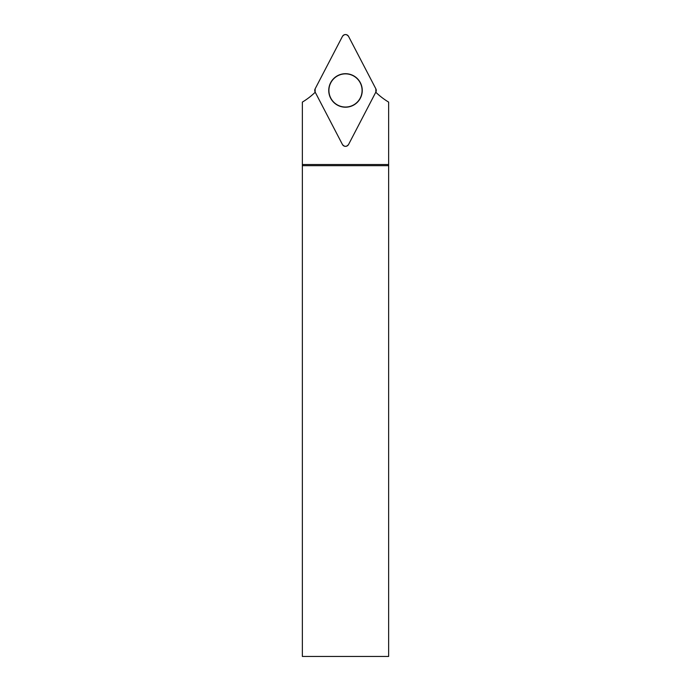<?xml version="1.0" encoding="UTF-8"?>
<svg xmlns="http://www.w3.org/2000/svg" width="691" height="691" viewBox="0 0 691 691"><rect width="100%" height="100%" fill="white"/><g stroke="black" fill="none" stroke-linecap="round" stroke-linejoin="round"><path stroke-width="1.04" d="M348.566 144.488L375.869 92.05A3.455 3.455 0 0 0 375.869 88.854L348.566 36.416A3.455 3.455 0 0 0 342.434 36.416L315.131 88.854A3.455 3.455 0 0 0 315.131 92.05L342.434 144.488A3.455 3.455 0 0 0 348.566 144.488M345.5 73.695A16.757 16.757 0 0 0 328.743 90.452A16.757 16.757 0 0 0 345.5 107.209A16.757 16.757 0 0 0 362.257 90.452A16.757 16.757 0 0 0 345.5 73.695M315.226 92.223A70.603 70.603 0 0 1 302.356 102.104L302.356 165.676L388.644 165.676L388.644 102.104A70.603 70.603 0 0 1 375.774 92.223M302.356 165.676L302.356 656.45L388.644 656.45L388.644 165.676M345.5 73.868A16.584 16.584 0 0 1 359.864 98.744A16.584 16.584 0 0 1 331.136 98.744A16.584 16.584 0 0 1 345.5 73.868M302.356 164.536L388.644 164.536M315.139 88.845L315.139 92.058L342.425 144.479C344.472 146.941 346.528 146.941 348.575 144.479L375.861 92.058L375.861 88.845L348.575 36.416C346.528 33.963 344.472 33.963 342.425 36.416L315.139 88.845"/></g></svg>
